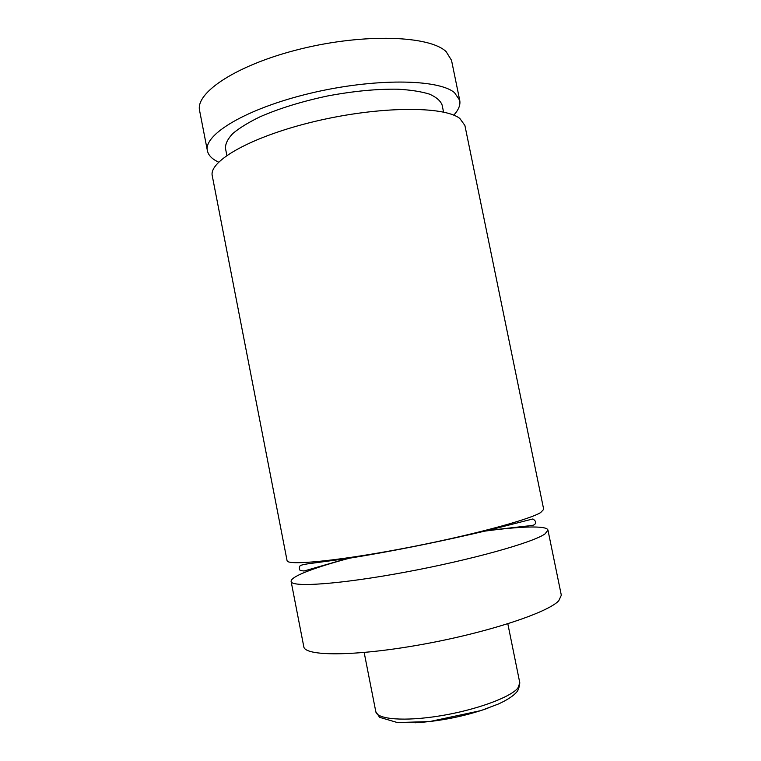 <?xml version="1.0" encoding="UTF-8"?>
<svg xmlns="http://www.w3.org/2000/svg" width="761" height="761" viewBox="0 0 761 761"><rect width="100%" height="100%" fill="white"/><g stroke="black" fill="none" stroke-linecap="round" stroke-linejoin="round"><path stroke-width="1.14" d="M349.375 558.222C329.237 563.597 313.741 568.572 302.878 573.128C294.821 576.572 290.902 579.34 291.111 581.433C291.197 587.616 339.72 584.362 405.565 572.101C471.382 559.896 533.385 542.441 545.047 533.87L547.958 530.113C546.969 525.157 518.193 526.374 479.972 531.806M540.681 512.543L543.696 509.347L464.895 125.46L459.844 118.469C444.053 105.903 379.739 106.055 315.786 121.208C251.767 136.257 208.333 161.113 212.29 175.934L287.068 560.629C286.945 565.708 335.201 561.323 400.952 548.919C466.664 536.562 528.8 520.02 540.681 512.543M291.111 581.433L303.791 646.679C304.543 656.305 353.903 656.61 420.043 644.805C486.165 633.095 547.787 612.786 558.764 600.752L561.323 595.226L547.958 530.113M226.854 155.406L225.465 148.3C225.323 143.781 227.786 138.835 232.876 133.46C239.496 127.934 248.552 122.378 260.043 116.794C279.344 108.376 301.879 101.432 327.658 95.953C353.551 91.101 377.028 88.856 398.079 89.208C410.835 89.95 421.328 91.596 429.565 94.155C436.329 97.17 440.514 100.785 442.112 105.018L443.558 112.105M218.635 162.15C212.148 159.163 208.4 155.377 207.411 150.783L199.61 110.659C195.006 92.519 237.641 64.257 301.366 48.78C365.023 33.161 429.689 35.729 446.127 51.624L451.52 60.319L459.739 100.366C460.586 104.989 458.588 109.917 453.737 115.168M207.411 150.783C203.197 134.687 246.326 108.509 310.231 93.299C374.07 77.964 438.517 78.868 454.555 92.718L459.739 100.366M487.944 708.206C464.296 716.424 439.972 721.285 414.973 722.788M517.861 688.106L519.811 682.874C518.688 691.34 516.852 691.844 514.113 694.641C510.203 697.923 504.876 701.081 498.122 704.125L480.876 710.612L429.556 721.58L397.423 722.56L379.587 717.309L375.801 711.649C376.914 719.392 404.719 721.675 440.324 715.825C475.891 710.042 510.26 697.457 517.861 688.106M482.864 531.083L524.253 526.336C535.734 525.185 533.604 525.08 535.316 523.787C536.248 522.274 535.44 520.667 532.89 518.954L489.304 530.056C440.762 541.547 394.141 550.935 349.461 558.213L314.569 562.931C306.455 563.891 301.67 564.805 300.215 565.67C299.092 567.078 299.073 568.705 300.167 570.531L304.067 570.997L351.582 557.309M519.811 682.874L507.825 623.792M375.801 711.649L364.167 652.5"/></g></svg>
